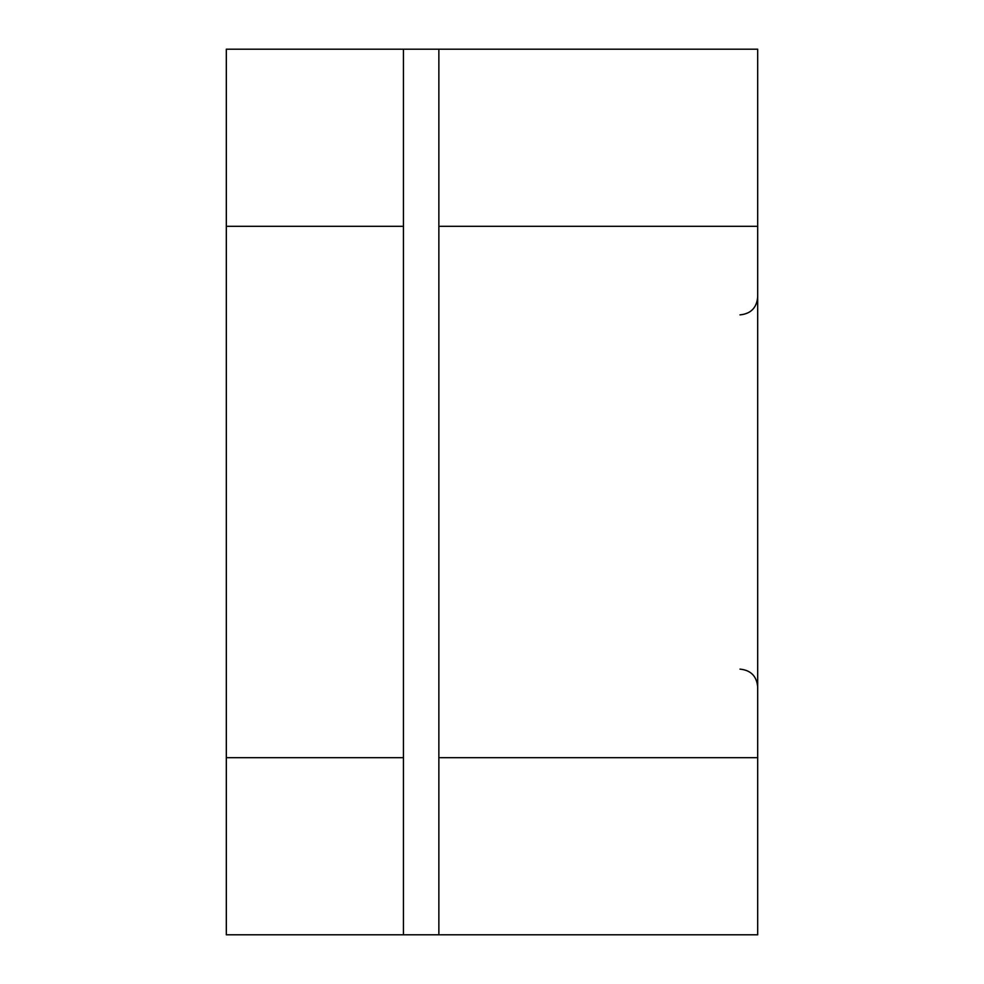 <?xml version="1.0" encoding="UTF-8"?>
<svg xmlns="http://www.w3.org/2000/svg" width="984" height="984" viewBox="0 0 984 984"><rect width="100%" height="100%" fill="white"/><g stroke="black" fill="none" stroke-linecap="round" stroke-linejoin="round"><path stroke-width="1.48" d="M403.44 226.32L403.44 934.8L226.32 934.8L226.32 49.2L403.44 49.2L403.44 226.32L226.32 226.32M438.864 934.8L757.68 934.8L757.68 49.2L438.864 49.2L438.864 934.8L403.44 934.8M438.864 49.2L403.44 49.2M403.44 757.68L226.32 757.68M757.68 226.32L438.864 226.32M757.68 757.68L438.864 757.68M739.968 669.12C750.731 670.166 756.635 676.069 757.68 686.832M739.968 314.88C750.731 313.834 756.635 307.93 757.68 297.168"/></g></svg>

